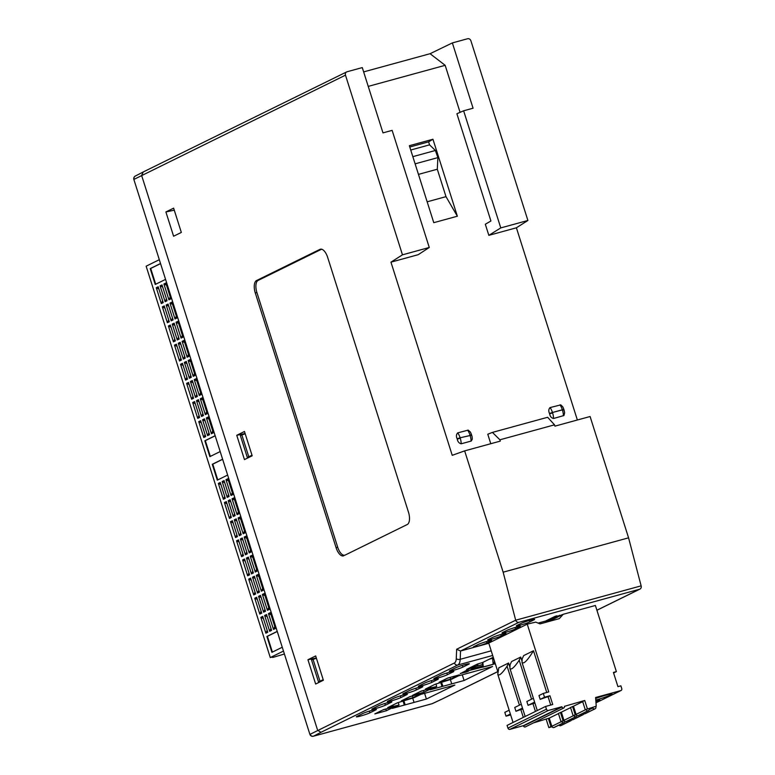 <?xml version="1.0" encoding="UTF-8"?>
<svg xmlns="http://www.w3.org/2000/svg" width="775" height="775" viewBox="0 0 775 775"><rect width="100%" height="100%" fill="white"/><g stroke="black" fill="none" stroke-linecap="round" stroke-linejoin="round"><path stroke-width="1.16" d="M549.339 620.213L545.774 620.94M555.491 617.317L551.684 618.431L557.031 615.796L555.239 616.29L545.552 621.056L538.102 623.1M551.006 618.373L551.684 618.431M555.181 617.472L563.173 614.323L553.679 618.993L552.255 620.552M550.153 619.961L550.637 618.557M545.571 706.451L546.443 709.183A1.724 1.531 -116.2 0 0 548.438 710.423L561.885 706.732L523.396 725.671L509.94 729.352A1.724 1.531 63.8 0 1 507.945 728.122L507.073 725.39L545.571 706.451L552.73 704.494L549.959 695.747L544.525 697.238L540.185 699.37L538.964 695.543L543.314 693.412L548.748 691.92L527.242 624.137L488.744 643.076L497.792 671.576L441.905 699.137M527.242 624.137L535.728 622.112L540.049 623.894L559.308 618.624L563.173 614.323M563.299 614.265L595.394 605.469L616.377 671.615L613.413 672.429L617.927 686.64L620.882 685.827L621.753 688.558A1.724 1.531 -116.2 0 1 620.794 690.602L595.607 697.5L596.227 706.238L585.241 709.706L596.227 706.238M488.812 643.279L460.544 651.019L460.205 659.312L491.205 650.826M641.128 585.852L515.685 620.213A2.877 2.548 63.8 0 0 519.018 622.267L639.52 589.262A2.877 2.548 63.8 0 0 641.128 585.852L628.573 537.831L590.095 416.514L554.939 426.143L554.522 424.836L499.894 439.803L500.311 441.111L464.651 450.876L452.232 455.322L390.958 262.153L402.467 254.83L429.272 247.487L392.131 130.374L382.986 132.883L362.274 67.59L347.074 71.755A2.877 2.548 63.8 0 0 345.476 75.165L402.467 254.83M519.628 626.917L515.569 628.913A7.479 0.581 -17.6 0 1 507.625 631.751A7.479 0.581 -17.6 0 1 502.016 632.933A7.479 0.581 -17.6 0 1 502.723 632.429L506.782 630.433A7.479 0.581 -17.6 0 1 514.697 627.614A7.479 0.581 -17.6 0 1 520.335 626.413A7.479 0.581 -17.6 0 1 519.628 626.917L519.434 626.413M505.319 633.96L501.251 635.955A7.479 0.581 -17.6 0 1 493.307 638.784A7.479 0.581 -17.6 0 1 487.707 639.966A7.479 0.581 -17.6 0 1 488.415 639.472L492.474 637.476A7.479 0.581 -17.6 0 1 500.379 634.648A7.479 0.581 -17.6 0 1 506.027 633.446A7.479 0.581 -17.6 0 1 505.319 633.96L505.126 633.456M533.936 619.874L529.877 621.879A7.479 0.581 -17.6 0 1 521.933 624.708A7.479 0.581 -17.6 0 1 516.324 625.89A7.479 0.581 -17.6 0 1 517.032 625.396L521.1 623.4A7.479 0.581 -17.6 0 1 529.005 620.572A7.479 0.581 -17.6 0 1 534.643 619.37A7.479 0.581 -17.6 0 1 533.936 619.874L533.743 619.38M491.001 640.993L486.942 642.988A7.479 0.581 -17.6 0 1 478.998 645.827A7.479 0.581 -17.6 0 1 473.399 647.009A7.479 0.581 -17.6 0 1 474.106 646.505L478.165 644.509A7.479 0.581 -17.6 0 1 486.07 641.69A7.479 0.581 -17.6 0 1 491.708 640.489A7.479 0.581 -17.6 0 1 491.001 640.993L490.808 640.489M375.633 709.997A7.479 0.581 -17.6 0 0 376.34 709.493A7.479 0.581 -17.6 0 0 370.702 710.694A7.479 0.581 -17.6 0 0 362.787 713.513L357.062 716.333A7.479 0.581 -17.6 0 0 356.355 716.827A7.479 0.581 -17.6 0 0 361.964 715.645A7.479 0.581 -17.6 0 0 369.907 712.816L375.633 709.997L375.449 709.493M409.287 690.651A7.479 0.581 -17.6 0 1 417.192 687.822A7.479 0.581 -17.6 0 1 422.83 686.631A7.479 0.581 -17.6 0 1 422.123 687.134L416.398 689.944A7.479 0.581 -17.6 0 1 408.464 692.782A7.479 0.581 -17.6 0 1 402.855 693.964A7.479 0.581 -17.6 0 1 403.562 693.46L409.287 690.651M424.778 683.027A7.479 0.581 -17.6 0 1 432.692 680.208A7.479 0.581 -17.6 0 1 438.33 679.007A7.479 0.581 -17.6 0 1 437.623 679.51L431.898 682.329A7.479 0.581 -17.6 0 1 423.954 685.158A7.479 0.581 -17.6 0 1 418.345 686.34A7.479 0.581 -17.6 0 1 419.052 685.846L424.778 683.027M440.278 675.403A7.479 0.581 -17.6 0 1 448.192 672.584A7.479 0.581 -17.6 0 1 453.821 671.382A7.479 0.581 -17.6 0 1 453.123 671.886L447.398 674.705A7.479 0.581 -17.6 0 1 439.454 677.534A7.479 0.581 -17.6 0 1 433.845 678.726A7.479 0.581 -17.6 0 1 434.552 678.222L440.278 675.403M393.787 698.275A7.479 0.581 -17.6 0 1 401.692 695.446A7.479 0.581 -17.6 0 1 407.33 694.255A7.479 0.581 -17.6 0 1 406.623 694.758L400.898 697.568A7.479 0.581 -17.6 0 1 392.964 700.406A7.479 0.581 -17.6 0 1 387.355 701.588A7.479 0.581 -17.6 0 1 388.062 701.084L393.787 698.275M455.778 667.779A7.479 0.581 -17.6 0 1 463.683 664.96A7.479 0.581 -17.6 0 1 469.321 663.758A7.479 0.581 -17.6 0 1 468.613 664.262L462.888 667.081A7.479 0.581 -17.6 0 1 454.954 669.91A7.479 0.581 -17.6 0 1 449.345 671.102A7.479 0.581 -17.6 0 1 450.052 670.598L455.778 667.779M391.133 702.373A7.479 0.581 -17.6 0 0 391.84 701.869A7.479 0.581 -17.6 0 0 386.202 703.07A7.479 0.581 -17.6 0 0 378.287 705.889L372.562 708.708A7.479 0.581 -17.6 0 0 371.855 709.212A7.479 0.581 -17.6 0 0 377.464 708.021A7.479 0.581 -17.6 0 0 385.407 705.192L391.133 702.373L390.939 701.879M421.619 693.402L412.949 697.665L401.402 700.833L410.082 696.56L421.619 693.402M395.047 706.471L383.499 709.638L374.819 713.901L386.367 710.743L395.047 706.471M454.886 685.032L420.854 694.352L414.189 697.626L397.556 702.76L387.703 707.604L399.038 705.076L392.373 708.36L426.405 699.031L454.886 685.032M492.571 666.49L458.538 675.819L451.873 679.094L435.24 684.228L425.388 689.072L436.722 686.543L430.057 689.818L464.089 680.498L492.571 666.49M432.731 687.938L421.183 691.097L412.513 695.369L424.051 692.211L432.731 687.938M459.313 674.87L450.633 679.132L439.086 682.3L447.766 678.028L459.313 674.87M493.249 657.268L482.515 662.548L477.594 663.991L466.618 669.387L470.076 668.447L469.873 667.788M495.293 663.7L494.537 663.904L494.188 662.809L494.944 662.606M482.844 662.383L483.309 666.936L494.537 663.904M483.309 666.936L468.449 670.666M467.567 670.908L467.761 671.518L468.594 671.111M467.761 671.518L466.288 672.032L466.066 671.315M460.311 673.465L466.288 672.032M460.369 673.649L470.076 668.447M472.866 667.333A21.109 9.62 74.7 0 1 472.721 667.604L470.58 667.963M471.713 668.961L482.796 665.928L483.145 667.023M471.907 668.757L482.06 666.132M470.493 667.682L476.906 665.928L472.363 668.166M476.906 665.928L478.02 664.33L475.511 665.018M482.786 665.773L482.331 662.625M482.912 664.446L476.15 666.297M494.518 661.269L493.287 658.082M493.084 663.167L494.188 662.654L494.314 661.327M494.188 662.654L494.896 662.46M493.084 663.187L494.188 662.809M493.229 663.119L492.997 662.383M472.721 667.604A21.109 9.62 74.7 0 1 469.427 670.394L462.917 672.177M492.571 658.285L493.191 664.233M482.786 667.197L492.668 664.495M494.179 664.078L493.83 662.983M447.272 678.27L450.614 677.253M450.11 677.495L450.633 679.132M424.032 690.322L423.528 690.564L424.051 692.211M423.528 690.564L420.689 691.348M462.278 674.792L464.089 680.498M450.353 679.51L451.689 683.724M441.595 682.291L442.825 686.146M440.791 682.688L442.021 686.543M435.928 684.034L436.722 686.543M430.532 686.543L430.861 687.57M409.578 696.812L412.93 695.785M412.426 696.028L412.949 697.665M386.347 708.854L385.843 709.106L386.367 710.743M385.843 709.106L383.005 709.881M424.593 693.325L426.405 699.031M412.668 698.042L414.005 702.257M403.911 700.823L405.141 704.688M403.107 701.22L404.337 705.085M398.243 702.576L399.038 705.076M392.847 705.076L393.177 706.112M519.018 622.267L460.544 651.019L456.649 649.237L515.685 620.203L503.14 572.192L628.573 537.831M503.14 572.192L464.651 450.876M554.522 424.836L547.644 417.279L492.416 432.402L487.775 434.233L490.778 443.717M492.416 432.402L499.894 439.803M577.365 420.002L516.402 227.792L488.841 235.348L485.315 224.237L490.924 221.001L456.901 113.751L463.624 110.796L500.776 227.908L527.901 220.478L470.909 40.804A2.877 2.548 63.8 0 0 467.577 38.75L452.358 42.916L430.077 53.707L363.64 71.901M368.232 86.393L445.16 65.323L460.079 112.356M429.272 247.487L418.2 254.694L390.958 262.153M559.957 404.86A9.775 4.456 74.7 0 1 562.34 409.781L552.468 412.494L563.89 409.5L564.646 412.813L563.929 415.526L553.544 418.5C551.422 417.996 550.105 416.446 549.611 413.85L549.485 413.463C548.39 411.031 548.593 409.074 550.076 407.573L560.78 404.889L562.727 406.759L563.88 409.491M471.074 441.091A9.775 4.456 -105.3 0 0 470.115 435.472L460.118 437.788L471.665 435.182L472.091 436.79L472.304 439.125L471.248 441.033L461.193 443.794C459.071 443.29 457.754 441.731 457.26 439.144L457.134 438.757C456.039 436.325 456.243 434.368 457.725 432.867L468.187 430.135L470.377 432.053L471.539 434.814L470.89 433.06M457.357 216.215L432.944 139.248L409.365 145.71L433.777 222.677L457.357 216.215L445.993 196.647L437.294 169.231L437.894 157.606L435.385 150.476L429.563 144.857L428.604 141.854L409.772 147.008M445.16 65.323L430.077 53.707M516.402 227.792L527.901 220.478M488.841 235.348L500.776 227.908M463.624 110.796L473.07 108.209L452.358 42.916M427.161 201.81L445.993 196.647M432.944 139.248L428.604 141.854M437.294 169.231L418.461 174.385M410.731 150.021L429.563 144.857M310.174 734.274L454.45 662.964A2.877 2.548 63.8 0 0 457.783 665.018L320.957 732.317L317.624 730.253L141.622 175.421L143.23 172.011M142.726 172.215L346.677 71.91M345.195 555.045L407.243 524.53A10.763 4.902 74.7 0 1 407.243 524.53A10.763 4.902 74.7 0 0 408.464 512.11L327.66 257.387A10.763 4.902 74.7 0 0 320.802 249.133A10.763 4.902 74.7 0 0 319.959 249.356L256.515 280.56L258.085 280.443A10.453 4.766 74.7 0 0 256.903 292.514L337.706 547.237A10.453 4.766 74.7 0 0 345.195 555.045L407.437 524.423M343.8 555.733A10.763 4.902 74.7 0 1 336.098 547.702L337.706 547.237M256.903 292.514L255.295 292.979L336.098 547.702M255.295 292.979A10.763 4.902 74.7 0 1 256.515 280.56M244.454 459.585L252.185 455.787L244.474 431.491L236.753 435.298L244.454 459.585M165.898 211.943L173.6 236.23L181.331 232.432L173.629 208.146L165.898 211.943L174.268 210.18M307.946 659.738L315.657 684.034L323.378 680.237L315.677 655.941L307.946 659.738L316.326 657.985M258.085 280.443L321.528 249.24A10.453 4.766 74.7 0 1 321.606 249.211M236.753 435.298L245.123 433.535M252.001 455.216L247.322 457.473L250.548 456.591M247.322 457.473L240.357 435.521L245.2 433.767M248.746 456.64L241.848 434.92M323.204 679.665L318.515 681.923L321.751 681.031M318.515 681.923L311.55 659.961L316.394 658.217M319.939 681.089L313.052 659.36M133.872 179.49L309.884 734.322L133.872 179.49A2.877 2.877 0 0 1 135.296 176.07A2.877 2.616 62.6 0 0 134.085 179.325L134.085 179.17M310.097 734.158A2.877 2.616 62.6 0 0 313.488 736.192L432.159 703.681L441.45 699.312M431.937 703.748A2.877 1.308 -105.3 0 0 432.053 703.729A2.877 2.877 0 0 0 432.518 703.555A2.877 2.48 -115.2 0 1 432.159 703.681A2.877 1.308 -105.3 0 1 432.053 703.729L313.381 736.231A2.877 1.308 -105.3 0 0 313.488 736.192L320.966 732.317M284.406 654.013L273.517 657.248L272.587 657.413L273.12 656.783L270.281 657.558L146.136 266.183L159.321 259.693M205.695 436.567L203.786 437.507L198.758 421.648L200.667 420.709L205.695 436.567L200.667 420.709M213.328 432.808L211.42 433.748L206.392 417.899L208.301 416.96L213.328 432.808L208.301 416.96M209.512 434.688L207.603 435.627L202.575 419.779L204.484 418.839L209.512 434.688L204.484 418.839M193.556 398.302L191.648 399.241L186.62 383.392L188.528 382.453L193.556 398.302L188.528 382.453M201.19 394.552L199.282 395.483L194.254 379.634L196.162 378.694L201.19 394.552L196.162 378.694M197.373 396.422L195.465 397.362L190.437 381.513L192.345 380.573L197.373 396.422L192.345 380.573M187.492 379.169L185.583 380.108L180.556 364.26L182.464 363.32L187.492 379.169L182.464 363.32M195.126 375.42L193.217 376.359L188.189 360.501L190.098 359.561L195.126 375.42L190.098 359.561M191.309 377.289L189.4 378.229L184.373 362.38L186.281 361.441L191.309 377.289L186.281 361.441M199.63 417.434L197.722 418.374L192.694 402.516L194.602 401.586L199.63 417.434L194.602 401.586M207.264 413.676L205.356 414.615L200.318 398.767L202.227 397.827L207.264 413.676L202.227 397.827M203.447 415.555L201.539 416.495L196.511 400.646L198.419 399.706L203.447 415.555L198.419 399.706M283.466 651.077L270.281 657.558M165.559 279.378L155.233 284.454L150.205 268.596L160.532 263.519M181.418 360.036L179.509 360.976L174.482 345.127L176.39 344.187L181.418 360.036L176.39 344.187M189.052 356.287L187.143 357.227L182.115 341.368L184.024 340.438L189.052 356.287L184.024 340.438M185.235 358.166L183.326 359.096L178.298 343.248L180.207 342.308L185.235 358.166L180.207 342.308M169.279 321.78L167.371 322.71L162.343 306.861L164.252 305.922L169.279 321.78L164.252 305.922M176.913 318.021L175.005 318.961L169.977 303.112L171.885 302.173L176.913 318.021L171.885 302.173M173.096 319.901L171.188 320.84L166.16 304.982L168.068 304.052L173.096 319.901L168.068 304.052M163.215 302.647L161.307 303.587L156.279 287.728L158.187 286.789L163.215 302.647L158.187 286.789M170.849 298.888L168.94 299.828L163.912 283.979L165.821 283.04L170.849 298.888L165.821 283.04M167.032 300.768L165.123 301.707L160.096 285.859L162.004 284.919L167.032 300.768L162.004 284.919M175.353 340.903L173.445 341.843L168.417 325.994L170.326 325.054L175.353 340.903L170.326 325.054M182.987 337.154L181.079 338.094L176.051 322.245L177.959 321.305L182.987 337.154L177.959 321.305M179.17 339.033L177.262 339.973L172.234 324.115L174.142 323.175L179.17 339.033L174.142 323.175M220.178 451.554L209.86 456.64L204.833 440.781L215.15 435.705M267.772 632.255L265.864 633.194L260.836 617.346L262.744 616.406L267.772 632.255L262.744 616.406M275.406 628.496L273.498 629.436L268.47 613.587L270.378 612.647L275.406 628.496L270.378 612.647M271.589 630.375L269.681 631.315L264.653 615.466L266.561 614.527L271.589 630.375L266.561 614.527M255.634 593.989L253.725 594.929L248.698 579.08L250.606 578.14L255.634 593.989L250.606 578.14M263.267 590.24L261.359 591.18L256.331 575.321L258.24 574.382L263.267 590.24L258.24 574.382M259.451 592.11L257.542 593.049L252.514 577.201L254.423 576.261L259.451 592.11L254.423 576.261M249.569 574.856L247.661 575.796L242.633 559.947L244.542 559.007L249.569 574.856L244.542 559.007M257.193 571.107L255.285 572.047L250.257 556.188L252.166 555.258L257.193 571.107L252.166 555.258M253.386 572.987L251.478 573.917L246.44 558.068L248.349 557.128L253.386 572.987L248.349 557.128M261.708 613.122L259.799 614.062L254.762 598.213L256.67 597.273L261.708 613.122L256.67 597.273M269.332 609.373L267.423 610.303L262.396 594.454L264.304 593.514L269.332 609.373L264.304 593.514M265.515 611.243L263.607 612.182L258.579 596.333L260.487 595.394L265.515 611.243L260.487 595.394M227.637 475.065L217.31 480.142L212.282 464.293L222.609 459.207M243.495 555.723L241.587 556.663L236.559 540.814L238.468 539.875L243.495 555.723L238.468 539.875M251.129 551.974L249.221 552.914L244.193 537.065L246.101 536.126L251.129 551.974L246.101 536.126M247.312 553.854L245.404 554.793L240.376 538.935L242.284 537.995L247.312 553.854L242.284 537.995M231.357 517.467L229.448 518.407L224.421 502.549L226.329 501.609L231.357 517.467L226.329 501.609M238.991 513.709L237.082 514.648L232.054 498.8L233.963 497.86L238.991 513.709L233.963 497.86M235.174 515.588L233.265 516.528L228.237 500.679L230.146 499.739L235.174 515.588L230.146 499.739M225.292 498.335L223.384 499.274L218.356 483.416L220.265 482.486L225.292 498.335L220.265 482.486M232.926 494.576L231.018 495.516L225.99 479.667L227.898 478.727L232.926 494.576L227.898 478.727M229.109 496.455L227.201 497.395L222.173 481.546L224.082 480.607L229.109 496.455L224.082 480.607M237.431 536.6L235.523 537.53L230.495 521.682L232.403 520.742L237.431 536.6L232.403 520.742M245.065 532.842L243.156 533.781L238.119 517.933L240.027 516.993L245.065 532.842L240.027 516.993M241.248 534.721L239.339 535.661L234.312 519.802L236.22 518.872L241.248 534.721L236.22 518.872M282.255 647.251L271.928 652.327L266.9 636.469L277.227 631.393M198.594 401.644L196.511 400.646M201.539 416.495L202.585 414.218M202.411 399.764L200.318 398.767M205.356 414.615L206.402 412.339M194.787 403.523L192.694 402.516M197.722 418.374L198.768 416.097M186.465 363.378L184.373 362.38M189.4 378.229L190.447 375.952M190.272 361.508L188.189 360.501M193.217 376.359L194.263 374.073M182.648 365.257L180.556 364.26M185.583 380.108L186.63 377.832M192.529 382.511L190.437 381.513M195.465 397.362L196.521 395.085M196.346 380.641L194.254 379.634M199.282 395.483L200.338 393.206M188.713 384.39L186.62 383.392M191.648 399.241L192.704 396.965M204.668 420.777L202.575 419.779M207.603 435.627L208.659 433.351M208.485 418.897L206.392 417.899M211.42 433.748L212.476 431.472M200.851 422.656L198.758 421.648M203.786 437.507L204.842 435.23M150.205 268.596L150.699 268.46L155.697 284.222M160.561 263.616L150.699 268.46M174.327 325.122L172.234 324.115M177.262 339.973L178.308 337.687M178.143 323.243L176.051 322.245M181.079 338.094L182.125 335.817M170.51 326.992L168.417 325.994M173.445 341.843L174.491 339.566M162.188 286.857L160.096 285.859M165.123 301.707L166.17 299.431M166.005 284.977L163.912 283.979M168.94 299.828L169.987 297.552M158.371 288.736L156.279 287.728M161.307 303.587L162.353 301.301M168.252 305.989L166.16 304.982M171.188 320.84L172.244 318.564M172.069 304.11L169.977 303.112M175.005 318.961L176.061 316.684M164.436 307.869L162.343 306.861M167.371 322.71L168.427 320.433M180.391 344.255L178.298 343.248M183.326 359.096L184.382 356.82M184.208 342.376L182.115 341.368M187.143 357.227L188.199 354.95M176.574 346.125L174.482 345.127M179.509 360.976L180.565 358.699M204.833 440.781L205.327 440.646L210.325 456.407M215.179 435.802L205.327 440.646M260.671 597.331L258.579 596.333M263.607 612.182L264.662 609.906M264.488 595.462L262.396 594.454M267.423 610.303L268.479 608.026M256.854 599.211L254.762 598.213M259.799 614.062L260.846 611.785M248.533 559.075L246.44 558.068M251.478 573.917L252.524 571.64M252.35 557.196L250.257 556.188M255.285 572.047L256.341 569.77M244.716 560.945L242.633 559.947M247.661 575.796L248.707 573.519M254.607 578.198L252.514 577.201M257.542 593.049L258.598 590.773M258.424 576.329L256.331 575.321M261.359 591.18L262.405 588.893M250.79 580.078L248.698 579.08M253.725 594.929L254.781 592.652M266.745 616.464L264.653 615.466M269.681 631.315L270.727 629.038M270.562 614.585L268.47 613.587M273.498 629.436L274.544 627.159M262.928 618.343L260.836 617.346M265.864 633.194L266.92 630.918M212.282 464.293L212.776 464.157L217.775 479.909M222.638 459.304L212.776 464.157M236.394 520.81L234.312 519.802M239.339 535.661L240.386 533.384M240.211 518.93L238.119 517.933M243.156 533.781L244.203 531.505M232.587 522.689L230.495 521.682M235.523 537.53L236.569 535.254M224.266 482.544L222.173 481.546M227.201 497.395L228.247 495.118M228.073 480.665L225.99 479.667M231.018 495.516L232.064 493.239M220.449 484.423L218.356 483.416M223.384 499.274L224.43 496.998M230.33 501.677L228.237 500.679M233.265 516.528L234.321 514.251M234.147 499.797L232.054 498.8M237.082 514.648L238.138 512.372M226.513 503.556L224.421 502.549M229.448 518.407L230.504 516.121M242.468 539.942L240.376 538.935M245.404 554.793L246.46 552.507M246.285 538.063L244.193 537.065M249.221 552.914L250.277 550.637M238.652 541.812L236.559 540.814M241.587 556.663L242.643 554.387M266.9 636.469L267.394 636.333L272.393 652.095M277.256 631.489L267.394 636.333M545.881 622.306L545.484 621.075M520.703 657.055L519.202 660.252C514.174 667.643 511.064 670.327 509.873 668.312L510.086 664.737L511.587 661.54L520.703 657.055L521.885 660.775M533.5 650.758C527.455 660.571 523.619 664.437 521.992 662.354L522.205 658.779L523.706 655.582L533.5 650.758L546.733 692.472M513.04 722.455L497.763 674.279L498.79 667.837L508.584 663.012L509.766 666.732M522.486 708.069L515.947 711.285L514.736 707.459L521.275 704.243M515.947 711.285A13.95 1.085 -17.6 0 1 520.829 709.571L522.786 709.028M508.584 663.012L507.083 666.219L519.434 705.153M497.763 674.279C498.945 676.294 502.055 673.601 507.083 666.219M520.829 709.571L523.319 717.398M510.367 714.037L506.027 716.168L504.816 712.341L509.156 710.21M506.027 716.168L510.647 714.899M585.241 709.706L582.645 701.511L584.738 700.474L564.442 706.335A1.434 1.279 -116.2 0 1 561.972 707.013L561.885 706.732M523.396 725.671L523.483 725.942A1.434 1.279 63.8 0 0 525.353 726.892L563.842 707.962M558.407 713.426L561.362 712.177L563.958 720.353L561.013 721.632L558.407 713.426M558.455 713.581L549.243 718.115L551.839 726.311L550.947 726.582L548.342 718.377L549.243 718.134M548.342 718.377L533.433 722.92M595.83 700.619A11.499 0.891 -17.6 0 1 599.918 700.038A11.499 0.891 -17.6 0 1 595.927 702.043M576.261 714.812L573.122 715.674L570.526 707.468L573.481 706.209M570.574 707.623L561.362 712.157M582.693 701.666L573.471 706.199L576.077 714.395L573.122 715.674M595.675 698.449A11.499 0.891 -17.6 0 1 612.027 694.08A11.499 0.891 -17.6 0 1 606.767 696.56A11.499 0.891 -17.6 0 1 595.791 700.048M560.461 712.419L563.057 720.624M564.142 720.769L561.013 721.632M564.965 721.506A1.724 1.531 -116.2 0 1 563.948 722.62L563.745 722.678A1.724 1.531 -116.2 0 1 561.739 721.447L551.839 726.311A1.724 1.531 -116.2 0 0 553.844 727.551L554.048 727.493A1.724 1.531 -116.2 0 0 554.512 727.27M571.669 719.665A1.724 1.531 -116.2 0 1 570.652 720.789L570.448 720.847A1.724 1.531 -116.2 0 1 568.802 720.266M561.216 725.429A1.724 1.531 -116.2 0 1 560.761 725.652L560.548 725.71A1.724 1.531 -116.2 0 1 558.911 725.129M546.239 719.413L548.845 727.609L550.947 726.582M552.033 726.737L548.845 727.609M613.587 672.981L616.377 671.615M534.605 702.111L528.066 705.327A13.95 1.085 -17.6 0 1 532.948 703.603L535.438 711.44M532.948 703.603L534.905 703.07M528.066 705.327L526.855 701.501L533.394 698.285M577.075 715.538A1.724 1.531 -116.2 0 1 576.067 716.662L575.854 716.72A1.724 1.531 -116.2 0 1 573.858 715.49L563.958 720.353A1.724 1.531 -116.2 0 0 565.963 721.593L566.167 721.535A1.724 1.531 -116.2 0 0 566.622 721.302M583.788 713.707A1.724 1.531 -116.2 0 1 582.771 714.831L582.567 714.879A1.724 1.531 -116.2 0 1 580.921 714.298M573.335 719.471A1.724 1.531 -116.2 0 1 572.87 719.694L572.667 719.752A1.724 1.531 -116.2 0 1 571.02 719.171M572.58 706.461L575.176 714.657M519.202 660.252L531.553 699.195M552.953 618.082L553.273 619.099M555.258 617.442L555.472 618.111M558.814 615.699L559.027 616.367M548.913 621.472L548.884 621.288A1.153 1.017 -116.2 0 1 549.572 620.116L553.679 618.993M585.968 709.512L576.077 714.395A1.724 1.531 -116.2 0 0 578.072 715.625L578.286 715.577A1.724 1.531 -116.2 0 0 578.741 715.344M589.155 708.641L589.203 708.912A1.724 1.531 -116.2 0 1 588.177 710.704L587.973 710.762A1.724 1.531 -116.2 0 1 585.977 709.532M595.743 706.48L595.849 706.819A1.724 1.531 -116.2 0 1 594.89 708.863L594.687 708.922A1.724 1.531 -116.2 0 1 592.778 707.933L592.652 707.682M585.454 713.513A1.724 1.531 -116.2 0 1 584.989 713.736L584.786 713.794A1.724 1.531 -116.2 0 1 583.139 713.213M550.725 705.047L548.07 696.677A13.95 1.085 -17.6 0 0 540.185 699.37M587.343 708.679L584.738 700.474M549.959 695.747L548.07 696.677M543.314 693.412L544.525 697.238M545.6 621.424L546.443 621.007M596.905 610.216L639.52 589.262M501.251 635.955L500.718 634.551M529.877 621.879L529.335 620.475M515.569 628.913L515.026 627.518M486.942 642.988L486.4 641.593M456.649 649.237L456.262 658.682A2.877 1.472 2.4 0 0 460.205 659.312A11.499 5.241 -105.3 0 1 457.783 665.018L492.677 655.466M369.287 711.13L369.907 712.816M384.778 703.506L385.407 705.192M462.268 665.396L462.888 667.081M468.613 664.262L468.429 663.768M400.278 695.882L400.898 697.568M406.623 694.758L406.439 694.255M446.768 673.02L447.398 674.705M453.123 671.886L452.929 671.382M431.278 680.634L431.898 682.329M437.623 679.51L437.439 679.007M415.778 688.258L416.398 689.944M422.123 687.134L421.939 686.631M415.109 163.845L437.894 157.606M435.385 150.476L412.833 156.657M472.091 436.79L471.539 434.794L469.989 435.075A9.775 4.456 -105.3 0 0 467.606 430.164M457.725 432.867A9.775 4.456 74.7 0 1 460.118 437.788L457.134 438.757M457.26 439.144L460.234 438.175A9.775 4.456 74.7 0 1 461.193 443.794M549.485 413.463L552.468 412.494A9.775 4.456 -105.3 0 0 550.076 407.573M564.442 411.496L564.016 409.888L562.466 410.178A9.775 4.456 74.7 0 1 563.425 415.797M553.544 418.5A9.775 4.456 -105.3 0 0 552.585 412.881L549.611 413.85M134.085 179.325L345.476 75.165M454.45 662.964A8.632 3.933 -105.3 0 0 456.262 658.682M321.528 249.24L319.959 249.356M313.197 736.25A2.877 1.308 -105.3 0 0 313.381 736.231A2.877 2.877 0 0 1 309.884 734.322M507.945 728.122L546.443 709.183M548.438 710.423L509.94 729.352M523.483 725.942L561.972 707.013M621.037 690.515L595.985 702.828L620.794 690.602M563.745 722.678L553.844 727.551M563.948 722.62L554.048 727.493M570.448 720.847L560.548 725.71M570.652 720.789L560.761 725.652M575.854 716.72L565.963 721.593M576.067 716.662L566.167 721.535M582.567 714.879L572.667 719.752M582.771 714.831L572.87 719.694M548.002 621.724L548.884 621.288M587.973 710.762L578.072 715.625M588.177 710.704L578.286 715.577M592.778 707.933L589.165 709.706M594.687 708.922L584.786 713.794M594.89 708.863L584.989 713.736M555.336 617.413L559.657 615.292M493.491 658.033L489.422 659.147M470.696 668.331L470.435 667.517M563.241 407.766L564.016 409.888M596.915 610.264L639.927 589.107M441.857 699.157L497.783 671.654M135.296 176.07L142.774 172.195M432.518 703.555L441.76 699.205M564.19 722.533L554.29 727.405M570.894 720.692L561.003 725.565M576.309 716.575L566.409 721.438M583.013 714.734L573.113 719.607M525.159 716.497L509.873 668.312M545.833 621.938L549.407 620.184M588.419 710.617L578.528 715.48M595.132 708.776L585.232 713.649M537.278 710.53L521.992 662.354"/></g></svg>
